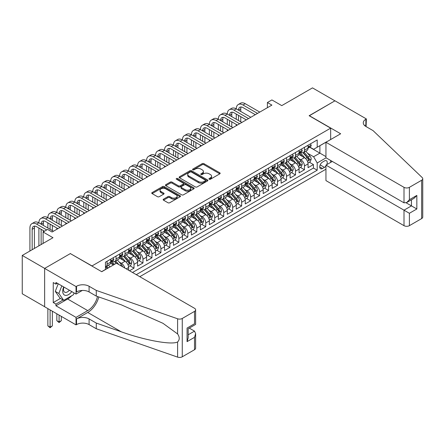 <?xml version="1.0" encoding="UTF-8"?>
<svg xmlns="http://www.w3.org/2000/svg" width="445" height="445" viewBox="0 0 445 445"><rect width="100%" height="100%" fill="white"/><g stroke="black" fill="none" stroke-linecap="round" stroke-linejoin="round"><path stroke-width="0.67" d="M209.206 179.24A0.873 0.501 0 0 0 210.441 179.24L219.797 173.839A1.246 0.718 0 0 0 220.158 173.333A1.246 0.718 0 0 0 219.797 172.821L203.944 163.671A1.246 0.718 0 0 0 202.18 163.671L192.824 169.072A0.873 0.501 0 0 0 192.568 169.428A0.873 0.501 0 0 0 192.824 169.784A0.873 0.501 0 0 0 194.059 169.784L195.272 169.083A3.983 2.303 0 0 1 200.906 169.083L202.225 169.851A3.983 2.303 0 0 1 203.393 171.475A3.983 2.303 0 0 1 202.225 173.099L201.018 173.8A0.873 0.501 0 0 0 200.762 174.156A0.873 0.501 0 0 0 201.018 174.512A0.873 0.501 0 0 0 202.247 174.512L203.46 173.811A3.983 2.303 0 0 1 209.094 173.811L210.418 174.579A3.983 2.303 0 0 1 211.581 176.203A3.983 2.303 0 0 1 210.418 177.833L209.206 178.528A0.873 0.501 0 0 0 208.95 178.884A0.873 0.501 0 0 0 209.206 179.24L209.206 178.528M163.521 199.16A1.246 0.718 0 0 0 163.159 199.666A1.246 0.718 0 0 0 163.521 200.178L167.971 202.742A1.246 0.718 0 0 0 169.729 202.742L180.119 196.746A1.246 0.718 0 0 0 180.486 196.234A1.246 0.718 0 0 0 180.119 195.728L164.272 186.577A1.246 0.718 0 0 0 162.508 186.577L152.118 192.574A1.246 0.718 0 0 0 151.751 193.085A1.246 0.718 0 0 0 152.118 193.592L157.491 196.696A1.246 0.718 0 0 0 159.249 196.696L163.699 194.126A1.246 0.718 0 0 0 164.06 193.619A1.246 0.718 0 0 0 163.699 193.108L161.034 191.572A3.332 1.925 0 0 1 160.055 190.21A3.332 1.925 0 0 1 162.114 188.435A3.332 1.925 0 0 1 165.746 188.852L176.181 194.877A3.332 1.925 0 0 1 177.155 196.234A3.332 1.925 0 0 1 175.102 198.014A3.332 1.925 0 0 1 171.47 197.597L169.729 196.59A1.246 0.718 0 0 0 167.971 196.59L163.521 199.16L163.521 200.178M70.471 253.661L92.009 265.938L330.657 128.154L309.125 115.722L334.924 100.831L312.49 87.882L281.763 105.621L271.895 99.925L267.406 102.511L271.895 105.103L52.082 232.012L47.598 229.42L43.109 232.012L43.109 243.404M70.471 253.505L44.678 268.396L22.25 255.447L52.977 237.708L43.109 232.012M195.355 186.933A1.246 0.718 0 0 0 197.118 186.933L207.509 180.931A1.246 0.718 0 0 0 207.876 180.425A1.246 0.718 0 0 0 207.509 179.913L191.656 170.763A1.246 0.718 0 0 0 189.898 170.763L179.507 176.765A1.246 0.718 0 0 0 179.14 177.271A1.246 0.718 0 0 0 179.507 177.778L195.355 186.933M176.815 179.43A0.873 0.501 0 0 1 177.7 179.552L177.7 178.517L193.814 187.823A1.246 0.718 0 0 1 194.181 188.33A1.246 0.718 0 0 1 193.814 188.836L183.423 194.838A1.246 0.718 0 0 1 181.66 194.838L165.813 185.687L165.813 184.669A1.246 0.718 0 0 0 165.445 185.176A1.246 0.718 0 0 0 165.813 185.687M165.813 184.669L170.257 182.1A1.246 0.718 0 0 1 172.02 182.1L178.451 185.815A1.246 0.718 0 0 0 180.208 185.815L183.162 184.108A1.246 0.718 0 0 0 183.524 183.601A1.246 0.718 0 0 0 183.162 183.095L176.465 179.229A0.873 0.501 0 0 1 176.209 178.873A0.873 0.501 0 0 1 176.748 178.406A0.873 0.501 0 0 1 177.7 178.517M44.633 306.705L22.25 293.778L22.25 255.447M129.512 270.755L133.995 268.168L129.912 265.81M128.154 256.871L130.407 258.167A5.073 2.931 60 0 1 133.995 264.386L137.583 262.311L137.583 266.093L142.967 262.984L138.885 260.631M137.127 251.686L139.38 252.988A5.073 2.931 60 0 1 142.967 259.207L146.555 257.132L146.555 260.915L151.94 257.805L147.857 255.447M146.099 246.508L148.352 247.809A5.073 2.931 60 0 1 151.94 254.023L155.528 251.953L155.528 255.736L160.912 252.627L156.829 250.268M155.071 241.329L157.324 242.631A5.073 2.931 60 0 1 160.912 248.844L164.5 246.775L164.5 250.552L169.884 247.448L165.801 245.089M164.044 236.15L166.297 237.446A5.073 2.931 60 0 1 169.884 243.665L173.472 241.591L173.472 245.373L178.857 242.264L174.774 239.911M173.016 230.966L175.269 232.268A5.073 2.931 60 0 1 178.857 238.487L182.444 236.412L182.444 240.194L187.829 237.085L183.746 234.732M181.983 225.787L184.236 227.089A5.073 2.931 60 0 1 187.829 233.302L191.417 231.233L191.417 235.016L196.801 231.906L192.718 229.548M190.955 220.609L193.208 221.91A5.073 2.931 60 0 1 196.801 228.124L200.389 226.054L200.389 229.837L205.768 226.728L201.691 224.369M199.927 215.43L202.18 216.732A5.073 2.931 60 0 1 205.768 222.945L209.361 220.876L209.361 224.653L214.74 221.549L210.663 219.19M208.9 210.251L211.153 211.547A5.073 2.931 60 0 1 214.74 217.766L218.334 215.691L218.334 219.474L223.713 216.365L219.63 214.012M217.872 205.067L220.125 206.369A5.073 2.931 60 0 1 223.713 212.588L227.306 210.513L227.306 214.295L232.685 211.186L228.602 208.827M226.844 199.888L229.097 201.19A5.073 2.931 60 0 1 232.685 207.403L236.273 205.334L236.273 209.117L241.657 206.007L237.574 203.649M235.817 194.71L238.069 196.011A5.073 2.931 60 0 1 241.657 202.225L245.245 200.155L245.245 203.932L250.63 200.829L246.547 198.47M244.789 189.531L247.042 190.827A5.073 2.931 60 0 1 250.63 197.046L254.217 194.971L254.217 198.754L259.602 195.65L255.519 193.291M253.761 184.347L256.014 185.648A5.073 2.931 60 0 1 259.602 191.867L263.19 189.792L263.19 193.575L268.574 190.466L264.491 188.113M262.734 179.168L264.986 180.47A5.073 2.931 60 0 1 268.574 186.689L272.162 184.614L272.162 188.396L277.546 185.287L273.464 182.928M271.706 173.989L273.959 175.291A5.073 2.931 60 0 1 277.546 181.504L281.134 179.435L281.134 183.218L286.519 180.108L282.436 177.75M280.678 168.811L282.931 170.112A5.073 2.931 60 0 1 286.519 176.326L290.107 174.256L290.107 178.033L295.491 174.93L291.408 172.571M289.651 163.632L291.903 164.928A5.073 2.931 60 0 1 295.491 171.147L299.079 169.072L299.079 172.855L304.463 169.745L304.463 165.968A5.073 2.931 -120 0 0 300.876 159.749L298.623 158.448M300.381 167.392L304.463 169.745M113.447 264.953L110.505 263.251M128.611 270.237L128.611 267.495A5.073 2.931 -120 0 0 125.023 261.276L119.477 258.072M124.811 268.046A5.073 2.931 60 0 0 121.435 263.351L119.182 262.049M137.583 262.311A5.073 2.931 -120 0 0 133.995 256.098L128.449 252.893M146.555 257.132A5.073 2.931 -120 0 0 142.967 250.919L137.416 247.715M155.528 251.953A5.073 2.931 -120 0 0 151.94 245.735L146.388 242.531M164.5 246.775A5.073 2.931 -120 0 0 160.912 240.556L155.361 237.352M173.472 241.591A5.073 2.931 -120 0 0 169.884 235.377L164.333 232.173M182.444 236.412A5.073 2.931 -120 0 0 178.857 230.198L173.305 226.994M191.417 231.233A5.073 2.931 -120 0 0 187.829 225.02L182.278 221.816M200.389 226.054A5.073 2.931 -120 0 0 196.801 219.836L191.25 216.632M209.361 220.876A5.073 2.931 -120 0 0 205.768 214.657L200.222 211.453M218.334 215.691A5.073 2.931 -120 0 0 214.74 209.478L209.195 206.274M227.306 210.513A5.073 2.931 -120 0 0 223.713 204.299L218.167 201.095M236.273 205.334A5.073 2.931 -120 0 0 232.685 199.115L227.139 195.917M245.245 200.155A5.073 2.931 -120 0 0 241.657 193.937L236.111 190.733M254.217 194.971A5.073 2.931 -120 0 0 250.63 188.758L245.084 185.554M263.19 189.792A5.073 2.931 -120 0 0 259.602 183.579L254.056 180.375M272.162 184.614A5.073 2.931 -120 0 0 268.574 178.401L263.023 175.196M281.134 179.435A5.073 2.931 -120 0 0 277.546 173.216L271.995 170.012M290.107 174.256A5.073 2.931 -120 0 0 286.519 168.038L280.967 164.834M299.079 169.072A5.073 2.931 -120 0 0 295.491 162.859L289.94 159.655M326.764 164.639A3.933 2.27 120 0 0 326.435 160.745A3.933 2.27 120 0 0 324.472 160.94L322.497 162.08A3.933 2.27 120 0 0 319.927 165.546A3.933 2.27 120 0 0 320.528 168.7A3.933 2.27 120 0 0 322.497 168.505L324.472 167.364A3.933 2.27 120 0 0 325.951 166.018M139.78 276.684L325.951 169.206M330.657 128.154L330.657 139.546M330.657 160.478L330.657 162.392M136.281 274.665L317.202 170.213L317.202 162.965L313.614 156.746L307.59 153.269M101.649 271.661L105.465 269.459L105.465 262.211L317.202 139.964L317.202 147.217L327.069 141.621M326.085 157.836L317.202 162.965M112.418 261.043L112.463 261.07A5.073 2.931 60 0 0 114.999 261.321L118.587 259.246A5.073 2.931 -120 0 0 119.638 256.926L119.638 254.023M121.385 255.864L121.435 255.892A5.073 2.931 60 0 0 123.971 256.142L127.559 254.067A5.073 2.931 -120 0 0 128.611 251.748L128.611 248.844M130.357 250.68L130.407 250.707A5.073 2.931 60 0 0 132.944 250.963L136.532 248.889A5.073 2.931 -120 0 0 137.583 246.563L137.583 243.665M139.329 245.501L139.38 245.529A5.073 2.931 60 0 0 141.916 245.779L145.504 243.71A5.073 2.931 -120 0 0 146.555 241.385L146.555 238.487M148.302 240.322L148.352 240.35A5.073 2.931 60 0 0 150.888 240.6L154.476 238.531A5.073 2.931 -120 0 0 155.528 236.206L155.528 233.302M157.274 235.144L157.324 235.171A5.073 2.931 60 0 0 159.861 235.422L163.448 233.347A5.073 2.931 -120 0 0 164.5 231.027L164.5 228.124M166.246 229.965L166.297 229.987A5.073 2.931 60 0 0 168.833 230.243L172.421 228.168A5.073 2.931 -120 0 0 173.472 225.843L173.472 222.945M175.219 224.781L175.269 224.808A5.073 2.931 60 0 0 177.805 225.059L181.393 222.989A5.073 2.931 -120 0 0 182.444 220.664L182.444 217.766M184.191 219.602L184.236 219.63A5.073 2.931 60 0 0 186.778 219.88L190.365 217.811A5.073 2.931 -120 0 0 191.417 215.486L191.417 212.588M193.163 214.423L193.208 214.451A5.073 2.931 60 0 0 195.75 214.701L199.338 212.632A5.073 2.931 -120 0 0 200.389 210.307L200.389 207.403M202.136 209.245L202.18 209.272A5.073 2.931 60 0 0 204.722 209.523L208.31 207.448A5.073 2.931 -120 0 0 209.361 205.128L209.361 202.225M211.108 204.066L211.153 204.088A5.073 2.931 60 0 0 213.689 204.344L217.282 202.269A5.073 2.931 -120 0 0 218.334 199.944L218.334 197.046M220.08 198.882L220.125 198.909A5.073 2.931 60 0 0 222.661 199.16L226.255 197.09A5.073 2.931 -120 0 0 227.306 194.765L227.306 191.867M229.053 193.703L229.097 193.731A5.073 2.931 60 0 0 231.634 193.981L235.221 191.912A5.073 2.931 -120 0 0 236.273 189.587L236.273 186.683M238.025 188.524L238.069 188.552A5.073 2.931 60 0 0 240.606 188.802L244.194 186.728A5.073 2.931 -120 0 0 245.245 184.408L245.245 181.504M246.997 183.346L247.042 183.373A5.073 2.931 60 0 0 249.578 183.624L253.166 181.549A5.073 2.931 -120 0 0 254.217 179.229L254.217 176.326M255.964 178.161L256.014 178.189A5.073 2.931 60 0 0 258.551 178.439L262.138 176.37A5.073 2.931 -120 0 0 263.19 174.045L263.19 171.147M264.936 172.983L264.986 173.01A5.073 2.931 60 0 0 267.523 173.261L271.111 171.191A5.073 2.931 -120 0 0 272.162 168.866L272.162 165.968M273.909 167.804L273.959 167.832A5.073 2.931 60 0 0 276.495 168.082L280.083 166.013A5.073 2.931 -120 0 0 281.134 163.688L281.134 160.784M282.881 162.625L282.931 162.653A5.073 2.931 60 0 0 285.468 162.903L289.055 160.829A5.073 2.931 -120 0 0 290.107 158.509L290.107 155.605M291.853 157.447L291.903 157.469A5.073 2.931 60 0 0 294.44 157.725L298.028 155.65A5.073 2.931 -120 0 0 299.079 153.325L299.079 150.427M132.515 272.49L313.436 168.038L313.436 164.567L308.051 167.676L308.051 163.893A5.073 2.931 -120 0 0 304.463 157.68L298.912 154.476M300.826 152.262L300.876 152.29A5.073 2.931 -120 0 0 303.412 152.54A5.073 2.931 -120 0 0 304.463 150.221L304.463 147.317M303.412 152.54L307 150.471A5.073 2.931 -120 0 0 308.051 148.146L308.051 145.248M107.078 261.276L107.078 264.174A5.073 2.931 60 0 1 106.027 266.499A5.073 2.931 60 0 1 105.465 266.705M106.027 266.499L109.615 264.43A5.073 2.931 -120 0 0 110.666 262.105L110.666 259.207M116.05 256.098L116.05 258.996A5.073 2.931 60 0 1 114.999 261.321M125.023 250.919L125.023 253.817A5.073 2.931 60 0 1 123.971 256.142M133.995 245.735L133.995 248.638A5.073 2.931 60 0 1 132.944 250.963M142.967 240.556L142.967 243.46A5.073 2.931 60 0 1 141.916 245.779M151.94 235.377L151.94 238.275A5.073 2.931 60 0 1 150.888 240.6M160.912 230.198L160.912 233.097A5.073 2.931 60 0 1 159.861 235.422M169.884 225.014L169.884 227.918A5.073 2.931 60 0 1 168.833 230.243M178.857 219.836L178.857 222.739A5.073 2.931 60 0 1 177.805 225.059M187.829 214.657L187.829 217.561A5.073 2.931 60 0 1 186.778 219.88M196.801 209.478L196.801 212.376A5.073 2.931 60 0 1 195.75 214.701M205.768 204.299L205.768 207.198A5.073 2.931 60 0 1 204.722 209.523M214.74 199.115L214.74 202.019A5.073 2.931 60 0 1 213.689 204.344M223.713 193.937L223.713 196.84A5.073 2.931 60 0 1 222.661 199.16M232.685 188.758L232.685 191.656A5.073 2.931 60 0 1 231.634 193.981M241.657 183.579L241.657 186.477A5.073 2.931 60 0 1 240.606 188.802M250.63 178.401L250.63 181.299A5.073 2.931 60 0 1 249.578 183.624M259.602 173.216L259.602 176.12A5.073 2.931 60 0 1 258.551 178.439M268.574 168.038L268.574 170.941A5.073 2.931 60 0 1 267.523 173.261M277.546 162.859L277.546 165.757A5.073 2.931 60 0 1 276.495 168.082M286.519 157.68L286.519 160.578A5.073 2.931 60 0 1 285.468 162.903M295.491 152.496L295.491 155.4A5.073 2.931 60 0 1 294.44 157.725M295.491 171.147L295.491 174.93M286.519 176.326L286.519 180.108M277.546 181.504L277.546 185.287M268.574 186.689L268.574 190.466M259.602 191.867L259.602 195.65M250.63 197.046L250.63 200.829M241.657 202.225L241.657 206.007M232.685 207.403L232.685 211.186M223.713 212.588L223.713 216.365M214.74 217.766L214.74 221.549M205.768 222.945L205.768 226.728M196.801 228.124L196.801 231.906M187.829 233.302L187.829 237.085M178.857 238.487L178.857 242.264M169.884 243.665L169.884 247.448M160.912 248.844L160.912 252.627M151.94 254.023L151.94 257.805M142.967 259.207L142.967 262.984M133.995 264.386L133.995 268.168M313.614 156.746L319.894 153.119L319.894 145.66L327.069 141.516M309.62 147.189L325.951 156.618M309.798 147.084L313.614 149.286L317.202 147.217M267.406 102.511L267.406 107.69M309.353 162.214L313.436 164.567M313.436 168.038L317.202 170.213M209.556 179.363L210.418 178.868A3.983 2.303 0 0 0 211.581 177.238L211.581 176.203M203.393 171.475L203.393 172.51A3.983 2.303 0 0 1 202.225 174.14L201.363 174.635M219.78 173.85L203.944 164.706A1.246 0.718 0 0 0 202.18 164.706L193.174 169.907M207.492 180.943L191.656 171.798A1.246 0.718 0 0 0 189.898 171.798L179.524 177.789M205.306 180.781A0.873 0.501 0 0 0 205.562 180.425A0.873 0.501 0 0 0 205.306 180.069L191.394 172.037A0.873 0.501 0 0 0 190.16 172.037L188.886 172.771A3.983 2.303 0 0 0 187.718 174.401A3.983 2.303 0 0 0 188.886 176.025L198.398 181.516A3.983 2.303 0 0 0 204.033 181.516L205.306 180.781L205.306 181.816A0.873 0.501 0 0 0 205.562 181.46L205.562 180.425M187.718 174.401L187.718 175.436A3.983 2.303 0 0 0 188.886 177.06L188.886 176.025M205.306 181.816L204.033 182.55A3.983 2.303 0 0 1 198.398 182.55L188.886 177.06M165.829 185.693L170.257 183.14L170.257 182.1M183.524 183.601L183.524 184.636A1.246 0.718 0 0 1 183.162 185.148L180.208 186.85A1.246 0.718 0 0 1 178.451 186.85L172.02 183.14A1.246 0.718 0 0 0 170.257 183.14M177.7 179.552L193.797 188.847M185.12 189.665A3.332 1.925 0 0 0 188.752 190.082A3.332 1.925 0 0 0 190.805 188.307A3.332 1.925 0 0 0 189.831 186.945L186.155 184.82A1.246 0.718 0 0 0 184.391 184.82L181.443 186.527A1.246 0.718 0 0 0 181.076 187.034A1.246 0.718 0 0 0 181.443 187.54L185.12 189.665L185.12 190.699A3.332 1.925 0 0 0 188.752 191.116A3.332 1.925 0 0 0 190.805 189.342L190.805 188.307M181.076 187.034L181.076 188.068A1.246 0.718 0 0 0 181.443 188.58L181.443 187.54M185.12 190.699L181.443 188.58M177.155 196.234L177.155 197.274A3.332 1.925 0 0 1 175.102 199.048A3.332 1.925 0 0 1 171.47 198.631L169.729 197.63A1.246 0.718 0 0 0 167.971 197.63L163.537 200.189M160.055 190.21L160.055 191.25A3.332 1.925 0 0 0 161.034 192.607L161.034 191.572M163.682 194.137L161.034 192.607M180.119 195.728L180.119 196.746L164.272 187.612A1.246 0.718 0 0 0 162.508 187.612L152.134 193.603M307.973 163.004L310.293 161.668L311.189 159.076A3.36 1.941 -120 0 0 309.881 155.922L305.782 151.172M304.959 158.008L300.275 152.585M302.294 156.429L299.574 153.28A8.055 4.65 -120 0 0 299.324 152.997M302.956 152.724L307.1 157.524A3.36 1.941 60 0 1 308.296 159.844C308.802 160.517 309.164 160.311 309.375 159.221A3.36 1.941 -120 0 0 308.174 156.901L304.08 152.157M303.195 152.646L307.651 157.803A1.713 0.99 60 0 1 308.085 158.476L309.375 159.221M308.296 159.844L308.541 160.239M310.426 143.874L311.189 145.192A3.36 1.941 60 0 1 310.493 146.683L308.791 147.668A3.36 1.941 -120 0 0 309.375 146.894L309.303 146.594M29.921 251.019L29.921 228.024A9.517 5.496 60 0 1 31.89 223.663L34.137 222.372A9.517 5.496 60 0 1 38.893 222.839A9.517 5.496 60 0 1 40.862 218.484L43.109 217.188A9.517 5.496 60 0 1 47.865 217.661A9.517 5.496 60 0 1 49.834 213.305L52.076 212.009A9.517 5.496 60 0 1 56.838 212.482A9.517 5.496 60 0 1 58.807 208.127L61.048 206.83A9.517 5.496 60 0 1 65.81 207.303A9.517 5.496 60 0 1 67.779 202.948L70.021 201.652A9.517 5.496 60 0 1 74.782 202.125A9.517 5.496 60 0 1 76.751 197.764L78.993 196.473A9.517 5.496 60 0 1 83.755 196.94A9.517 5.496 60 0 1 85.724 192.585L87.965 191.289A9.517 5.496 60 0 1 92.727 191.762A9.517 5.496 60 0 1 94.696 187.406L96.938 186.11A9.517 5.496 60 0 1 101.694 186.583A9.517 5.496 60 0 1 103.668 182.228L105.91 180.931A9.517 5.496 60 0 1 110.666 181.404A9.517 5.496 60 0 1 112.641 177.043L114.882 175.753A9.517 5.496 60 0 1 119.638 176.22A9.517 5.496 60 0 1 121.613 171.865L123.855 170.569A9.517 5.496 60 0 1 128.611 171.041A9.517 5.496 60 0 1 130.585 166.686L132.827 165.39A9.517 5.496 60 0 1 137.583 165.863A9.517 5.496 60 0 1 139.558 161.507L141.799 160.211A9.517 5.496 60 0 1 146.555 160.684A9.517 5.496 60 0 1 148.524 156.329L150.772 155.032A9.517 5.496 60 0 1 155.528 155.505A9.517 5.496 60 0 1 157.497 151.144L159.744 149.854A9.517 5.496 60 0 1 164.5 150.321A9.517 5.496 60 0 1 166.469 145.966L168.716 144.669A9.517 5.496 60 0 1 173.472 145.142A9.517 5.496 60 0 1 175.441 140.787L177.683 139.491A9.517 5.496 60 0 1 182.444 139.964A9.517 5.496 60 0 1 184.414 135.608L186.655 134.312A9.517 5.496 60 0 1 191.417 134.785A9.517 5.496 60 0 1 193.386 130.429L195.628 129.133A9.517 5.496 60 0 1 200.389 129.601A9.517 5.496 60 0 1 202.358 125.245L204.6 123.955A9.517 5.496 60 0 1 209.361 124.422A9.517 5.496 60 0 1 211.331 120.067L213.572 118.771A9.517 5.496 60 0 1 218.334 119.243A9.517 5.496 60 0 1 220.303 114.888L222.544 113.592A9.517 5.496 60 0 1 227.306 114.065A9.517 5.496 60 0 1 229.275 109.709L231.517 108.413A9.517 5.496 60 0 1 236.273 108.886A9.517 5.496 60 0 1 238.247 104.525L240.489 103.234A9.517 5.496 60 0 1 245.245 103.702L259.78 112.096M238.247 104.525A9.517 5.496 60 0 1 243.003 104.998L257.538 113.392M308.163 147.823L308.174 147.823A3.36 1.941 -120 0 0 308.791 147.668M308.941 146.639L309.375 146.894C309.164 146.383 308.802 146.594 308.296 147.512A3.36 1.941 60 0 1 308.051 147.99M255.297 114.688L243.003 107.59A6.347 3.66 -120 0 0 239.833 107.273A6.347 3.66 -120 0 0 238.52 110.176L240.762 108.886L240.762 111.473M241.157 106.984A6.347 3.66 -120 0 0 240.762 108.886M238.52 115.361L238.52 120.539M240.762 116.651L240.762 121.835M236.273 125.668L236.273 124.422M236.273 119.243L236.273 114.065M63.696 286.942A8.249 4.762 120 0 0 65.632 295.391A8.249 4.762 120 0 0 71.784 291.608M63.969 287.097A5.646 3.26 120 0 0 64.659 292.154A5.646 3.26 120 0 0 65.487 292.409A5.646 3.26 120 0 0 69.381 290.223M74.093 292.944L73.386 294.768L63.702 300.358L60.114 298.284L55.269 291.397L58.223 283.782M63.702 300.358L58.857 293.466L61.811 285.851M55.269 291.397L58.857 293.466M332.32 161.435L325.951 165.112L325.951 180.598L404.004 225.665L404.004 210.179L411.453 205.879L411.453 199.811M325.951 165.112L409.389 213.283L409.389 225.665L421.637 218.595L421.637 180.264A3.805 2.197 0 0 0 422.75 178.706A3.805 2.197 0 0 0 422.199 177.572L373.055 130.613L365.873 126.469A8.883 5.129 180 0 1 363.276 122.842A8.883 5.129 180 0 1 365.873 119.216L366.368 118.932L334.968 100.804L309.264 115.8M309.264 115.644L340.664 133.773L325.951 142.267L404.004 187.334A3.805 2.197 0 0 0 409.389 187.334L421.637 180.264M366.368 118.932L366.101 126.597M325.951 142.267L325.951 157.758L404.004 202.82L404.004 187.334M422.75 178.706L422.75 217.038A3.805 2.197 180 0 1 421.637 218.595M409.389 225.665A3.805 2.197 180 0 1 404.004 225.665M364.755 125.679A8.883 5.129 180 0 1 365.873 124.889L365.873 119.216M406.157 202.82L416.837 208.983L409.389 213.283M409.389 187.334L409.389 199.716L406.697 202.553L404.004 202.82M409.389 199.716L416.837 195.416L414.145 198.253L406.697 202.553M116.457 263.218L194.51 308.285A3.805 2.197 -0 0 1 195.628 309.837A3.805 2.197 -0 0 1 194.51 311.389L182.266 318.464L182.266 356.795A3.805 2.197 180 0 1 177.605 357.118L96.27 328.744L89.089 324.6A8.883 5.129 -0 0 0 76.529 324.6L76.039 324.883L44.633 306.755L44.633 268.424L70.338 253.583L101.744 271.711L116.457 263.218M96.27 328.744L96.27 323.07L121.207 331.775C145.048 340.364 171.675 345.175 177.605 341.96C179.763 339.752 179.763 337.076 177.605 333.945L162.97 323.309L121.207 304.786L96.27 296.086L89.089 291.942A8.883 5.129 -0 0 0 76.529 291.942L76.529 286.269L76.039 286.552L44.633 268.424M96.27 296.086L96.27 290.413L89.089 286.269A8.883 5.129 -0 0 0 76.529 286.269M121.207 331.775L87.743 312.451L76.529 318.932A8.883 5.129 -0 0 1 89.089 318.932L96.27 323.07M194.51 349.726L194.51 337.343L195.628 333.594L195.628 348.168A3.805 2.197 180 0 1 194.51 349.726L182.266 356.795M177.605 333.945L177.605 318.787L96.27 290.413M71.606 295.797A14.273 8.244 -60 0 1 67.646 299.012L55.942 305.771L55.942 304.113L63.073 299.997M57.377 283.293L55.942 284.121L53.25 282.564L53.25 302.561L55.942 304.113M55.942 284.121L55.942 282.464L76.039 294.067L76.039 286.552M76.039 324.883L76.039 317.374L87.743 310.616A14.273 8.244 120 0 0 97.461 296.503M55.942 305.771L76.039 317.374M189.253 328.093L194.51 331.125L195.628 333.594M87.743 312.451A16.526 9.54 120 0 0 98.796 296.965M82.303 290.446L76.039 294.067M177.605 318.787A3.805 2.197 -0 0 0 182.266 318.464M53.25 302.561L60.381 298.439M194.51 337.343L187.067 341.643L188.179 337.889L188.179 328.716L195.628 324.416L195.628 309.837M187.067 341.643L187.067 328.071C188.519 328.911 188.519 328.911 187.067 328.071L194.51 323.771C195.961 324.611 195.961 324.611 194.51 323.771L194.51 311.389M299.001 168.188L301.321 166.847L302.216 164.255A3.36 1.941 -120 0 0 300.909 161.101L296.809 156.356M295.986 163.187L291.303 157.764M293.322 161.607L290.602 158.459A8.055 4.65 -120 0 0 290.351 158.181M293.984 157.903L298.128 162.703A3.36 1.941 60 0 1 299.329 165.023C299.83 165.696 300.191 165.49 300.403 164.4A3.36 1.941 -120 0 0 299.207 162.086L295.107 157.335M294.223 157.825L298.678 162.987A1.713 0.99 60 0 1 299.112 163.654L300.403 164.4M299.329 165.023L299.568 165.423M290.029 173.366L292.348 172.026L293.244 169.439A3.36 1.941 -120 0 0 291.937 166.28L287.837 161.535M287.014 168.366L282.33 162.942M284.349 166.786L281.629 163.638A8.055 4.65 -120 0 0 281.379 163.359M285.011 163.087L289.155 167.887A3.36 1.941 60 0 1 290.357 170.201C290.858 170.88 291.219 170.669 291.43 169.578A3.36 1.941 -120 0 0 290.235 167.264L286.135 162.52M285.256 163.009L289.706 168.166A1.713 0.99 60 0 1 290.14 168.833L291.43 169.578M290.357 170.201L290.602 170.602M281.062 178.545L283.376 177.205L284.277 174.618A3.36 1.941 -120 0 0 282.964 171.459L278.865 166.714M278.047 173.544L273.358 168.121M275.377 171.965L272.657 168.816A8.055 4.65 -120 0 0 272.407 168.538M276.039 168.266L280.183 173.066A3.36 1.941 60 0 1 281.385 175.38C281.885 176.059 282.247 175.853 282.458 174.763A3.36 1.941 -120 0 0 281.262 172.443L277.163 167.698M276.284 168.188L280.739 173.344A1.713 0.99 60 0 1 281.168 174.017L282.458 174.763M281.385 175.38L281.629 175.781M272.09 183.724L274.404 182.389L275.305 179.797A3.36 1.941 -120 0 0 273.992 176.637L269.892 171.892M269.075 178.729L264.386 173.3M266.405 177.149L263.685 174.001A8.055 4.65 -120 0 0 263.44 173.717M267.067 173.444L271.211 178.245A3.36 1.941 60 0 1 272.412 180.559C272.918 181.237 273.274 181.032 273.486 179.941A3.36 1.941 -120 0 0 272.29 177.622L268.19 172.877M267.312 173.366L271.767 178.523A1.713 0.99 60 0 1 272.195 179.196L273.486 179.941M272.412 180.559L272.657 180.959M301.454 149.053L302.216 150.377A3.36 1.941 60 0 1 301.521 151.862L299.819 152.846A3.36 1.941 -120 0 0 300.403 152.073L300.33 151.773M229.275 109.709A9.517 5.496 60 0 1 234.031 110.176L236.273 108.886L250.808 117.274M234.031 110.176L248.566 118.57M299.19 153.002L299.207 153.002A3.36 1.941 -120 0 0 299.819 152.846M299.969 151.823L300.403 152.073C300.191 151.567 299.835 151.773 299.329 152.696A3.36 1.941 60 0 1 299.079 153.175M246.324 119.866L234.031 112.769A6.347 3.66 -120 0 0 230.86 112.457A6.347 3.66 -120 0 0 229.548 115.361L231.789 114.065L231.789 116.651M232.184 112.162A6.347 3.66 -120 0 0 231.789 114.065M229.548 120.539L229.548 125.718M231.789 121.835L231.789 127.014M227.306 130.847L227.306 129.601M227.306 124.422L227.306 119.243M292.482 154.231L293.244 155.555A3.36 1.941 60 0 1 292.549 157.041L290.846 158.025A3.36 1.941 -120 0 0 291.43 157.252L291.358 156.952M220.303 114.888A9.517 5.496 60 0 1 225.059 115.361L227.306 114.065L241.835 122.453M225.059 115.361L239.594 123.749M290.218 158.186L290.235 158.186A3.36 1.941 -120 0 0 290.846 158.025M290.997 157.002L291.43 157.252C291.219 156.746 290.863 156.952 290.357 157.875A3.36 1.941 60 0 1 290.107 158.353M237.352 125.045L225.059 117.947A6.347 3.66 -120 0 0 221.888 117.636A6.347 3.66 -120 0 0 220.575 120.539L222.817 119.243L222.817 121.835M223.212 117.341A6.347 3.66 -120 0 0 222.817 119.243M220.575 125.718L220.575 130.897M222.817 127.014L222.817 132.193M218.334 136.025L218.334 134.785M218.334 129.601L218.334 124.422M283.515 159.416L284.277 160.734A3.36 1.941 60 0 1 283.576 162.225L281.874 163.204A3.36 1.941 -120 0 0 282.458 162.431L282.386 162.136M211.331 120.067A9.517 5.496 60 0 1 216.086 120.539L218.334 119.243L232.869 127.637M216.086 120.539L230.621 128.928M281.246 163.365L281.262 163.365A3.36 1.941 -120 0 0 281.874 163.204M282.024 162.18L282.458 162.431C282.247 161.924 281.891 162.13 281.385 163.054A3.36 1.941 60 0 1 281.134 163.532M228.38 130.224L216.086 123.126A6.347 3.66 -120 0 0 212.916 122.814A6.347 3.66 -120 0 0 211.603 125.718L213.845 124.422L213.845 127.014M214.245 122.52A6.347 3.66 -120 0 0 213.845 124.422M211.603 130.897L211.603 136.075M213.845 132.193L213.845 137.371M209.361 141.204L209.361 139.964M209.361 134.785L209.361 129.601M274.543 164.594L275.305 165.913A3.36 1.941 60 0 1 274.604 167.403L272.902 168.388A3.36 1.941 -120 0 0 273.486 167.609L273.419 167.314M202.358 125.245A9.517 5.496 60 0 1 207.114 125.718L209.361 124.422L223.896 132.816M207.114 125.718L221.649 134.112M272.273 168.544L272.29 168.544A3.36 1.941 -120 0 0 272.902 168.388M273.052 167.359L273.486 167.609C273.274 167.103 272.918 167.314 272.412 168.232A3.36 1.941 60 0 1 272.162 168.711M219.407 135.402L207.114 128.31A6.347 3.66 -120 0 0 203.944 127.993A6.347 3.66 -120 0 0 202.631 130.897L204.872 129.601L204.872 132.193M205.273 127.704A6.347 3.66 -120 0 0 204.872 129.601M202.631 136.081L202.631 141.26M204.872 137.371L204.872 142.556M200.389 146.388L200.389 145.142M200.389 139.964L200.389 134.785M263.117 188.903L265.431 187.567L266.333 184.975A3.36 1.941 -120 0 0 265.02 181.821L260.92 177.071M260.103 183.907L255.413 178.484M257.433 182.328L254.718 179.179A8.055 4.65 -120 0 0 254.468 178.896M258.094 178.623L262.238 183.423A3.36 1.941 60 0 1 263.44 185.743C263.946 186.416 264.302 186.21 264.514 185.12A3.36 1.941 -120 0 0 263.318 182.806L259.218 178.056M258.339 178.545L262.795 183.707A1.713 0.99 60 0 1 263.223 184.375L264.514 185.12M263.44 185.743L263.685 186.138M265.57 169.773L266.333 171.091A3.36 1.941 60 0 1 265.637 172.582L263.93 173.567A3.36 1.941 -120 0 0 264.514 172.793L264.447 172.493M193.386 130.429A9.517 5.496 60 0 1 198.142 130.897L200.389 129.601L214.924 137.995M198.142 130.897L212.677 139.291M263.301 173.722L263.318 173.722A3.36 1.941 -120 0 0 263.93 173.567M264.08 172.543L264.514 172.793C264.302 172.287 263.946 172.493 263.44 173.411A3.36 1.941 60 0 1 263.19 173.889M210.435 140.587L198.142 133.489A6.347 3.66 -120 0 0 194.971 133.172A6.347 3.66 -120 0 0 193.658 136.075L195.9 134.785L195.9 137.371M196.301 132.883A6.347 3.66 -120 0 0 195.9 134.785M193.658 141.26L193.658 146.438M195.9 142.556L195.9 147.734M191.417 151.567L191.417 150.321M191.417 145.142L191.417 139.964M254.145 194.087L256.465 192.746L257.36 190.154A3.36 1.941 -120 0 0 256.047 187L251.948 182.255M251.13 189.086L246.441 183.663M248.46 187.506L245.746 184.358A8.055 4.65 -120 0 0 245.495 184.08M249.122 183.807L253.266 188.608A3.36 1.941 60 0 1 254.468 190.922C254.974 191.595 255.33 191.389 255.541 190.299A3.36 1.941 -120 0 0 254.345 187.985L250.246 183.24M249.367 183.724L253.822 188.886A1.713 0.99 60 0 1 254.251 189.553L255.541 190.299M254.468 190.922L254.712 191.322M256.598 174.952L257.36 176.276A3.36 1.941 60 0 1 256.665 177.761L254.957 178.745A3.36 1.941 -120 0 0 255.541 177.972L255.475 177.672M184.414 135.608A9.517 5.496 60 0 1 189.175 136.075L191.417 134.785L205.952 143.173M189.175 136.075L203.704 144.469M254.329 178.901L254.345 178.901A3.36 1.941 -120 0 0 254.957 178.745M255.107 177.722L255.541 177.972C255.33 177.466 254.974 177.672 254.468 178.595A3.36 1.941 60 0 1 254.217 179.074M201.463 145.765L189.175 138.668A6.347 3.66 -120 0 0 185.999 138.356A6.347 3.66 -120 0 0 184.686 141.26L186.928 139.964L186.928 142.556M187.328 138.061A6.347 3.66 -120 0 0 186.928 139.964M184.686 146.438L184.686 151.617M186.928 147.734L186.928 152.913M182.444 156.746L182.444 155.505M182.444 150.321L182.444 145.142M245.173 199.265L247.492 197.925L248.388 195.338A3.36 1.941 -120 0 0 247.075 192.179L242.976 187.434M242.158 194.265L237.474 188.841M239.493 192.685L236.773 189.537A8.055 4.65 -120 0 0 236.523 189.259M240.15 188.986L244.294 193.786A3.36 1.941 60 0 1 245.495 196.1C246.002 196.779 246.358 196.568 246.569 195.477A3.36 1.941 -120 0 0 245.373 193.163L241.273 188.419M240.395 188.908L244.85 194.065A1.713 0.99 60 0 1 245.278 194.732L246.569 195.477M245.495 196.1L245.74 196.501M247.626 180.13L248.388 181.454A3.36 1.941 60 0 1 247.693 182.94L245.985 183.924A3.36 1.941 -120 0 0 246.569 183.151L246.502 182.851M175.441 140.787A9.517 5.496 60 0 1 180.203 141.26L182.444 139.964L196.979 148.352M180.203 141.26L194.738 149.648M245.362 184.085L245.373 184.085A3.36 1.941 -120 0 0 245.985 183.924M246.135 182.901L246.569 183.151C246.358 182.645 246.002 182.851 245.495 183.774A3.36 1.941 60 0 1 245.245 184.252M192.49 150.944L180.203 143.846A6.347 3.66 -120 0 0 177.027 143.535A6.347 3.66 -120 0 0 175.714 146.438L177.956 145.142L177.956 147.734M178.356 143.24A6.347 3.66 -120 0 0 177.956 145.142M175.714 151.617L175.714 156.796M177.956 152.913L177.956 158.092M173.472 161.924L173.472 160.684M173.472 155.505L173.472 150.321M236.2 204.444L238.52 203.104L239.416 200.517A3.36 1.941 -120 0 0 238.108 197.358L234.009 192.613M233.186 199.443L228.502 194.02M230.521 197.864L227.801 194.715A8.055 4.65 -120 0 0 227.551 194.437M231.178 194.165L235.322 198.965A3.36 1.941 60 0 1 236.523 201.279C237.029 201.958 237.385 201.752 237.602 200.662A3.36 1.941 -120 0 0 236.401 198.342L232.301 193.597M231.422 194.087L235.878 199.243A1.713 0.99 60 0 1 236.306 199.916L237.602 200.662M236.523 201.279L236.768 201.68M238.654 185.315L239.416 186.633A3.36 1.941 60 0 1 238.72 188.124L237.013 189.108A3.36 1.941 -120 0 0 237.602 188.33L237.53 188.035M166.469 145.966A9.517 5.496 60 0 1 171.23 146.438L173.472 145.142L188.007 153.536M171.23 146.438L185.765 154.827M236.39 189.264L236.401 189.264A3.36 1.941 -120 0 0 237.013 189.108M237.168 188.079L237.602 188.33C237.391 187.823 237.029 188.029 236.523 188.953A3.36 1.941 60 0 1 236.273 189.431M183.518 156.123L171.23 149.031A6.347 3.66 -120 0 0 168.054 148.713A6.347 3.66 -120 0 0 166.742 151.617L168.983 150.321L168.983 152.913M169.384 148.419A6.347 3.66 -120 0 0 168.983 150.321M166.742 156.796L166.742 161.98M168.983 158.092L168.983 163.27M164.5 167.103L164.5 165.863M164.5 160.684L164.5 155.505M227.228 209.623L229.548 208.288L230.443 205.696A3.36 1.941 -120 0 0 229.136 202.536L225.037 197.791M224.213 204.628L219.53 199.199M221.549 203.048L218.829 199.9A8.055 4.65 -120 0 0 218.578 199.616M222.205 199.343L226.355 204.144A3.36 1.941 60 0 1 227.551 206.463C228.057 207.136 228.413 206.931 228.63 205.84A3.36 1.941 -120 0 0 227.428 203.521L223.329 198.776M222.45 199.265L226.906 204.422A1.713 0.99 60 0 1 227.339 205.095L228.63 205.84M227.551 206.463L227.796 206.858M229.681 190.493L230.443 191.812A3.36 1.941 60 0 1 229.748 193.302L228.04 194.287A3.36 1.941 -120 0 0 228.63 193.514L228.558 193.213M157.497 151.144A9.517 5.496 60 0 1 162.258 151.617L164.5 150.321L179.035 158.715M162.258 151.617L176.793 160.011M227.417 194.443L227.428 194.443A3.36 1.941 -120 0 0 228.04 194.287M228.196 193.258L228.63 193.514C228.418 193.002 228.057 193.213 227.551 194.131A3.36 1.941 60 0 1 227.306 194.61M174.546 161.307L162.258 154.209A6.347 3.66 -120 0 0 159.088 153.892A6.347 3.66 -120 0 0 157.769 156.796L160.016 155.505L160.016 158.092M160.411 153.603A6.347 3.66 -120 0 0 160.016 155.505M157.769 161.98L157.769 167.159M160.016 163.27L160.016 168.455M155.528 172.287L155.528 171.041M155.528 165.863L155.528 160.684M218.256 214.807L220.575 213.466L221.471 210.874A3.36 1.941 -120 0 0 220.164 207.72L216.064 202.97M215.241 209.806L210.557 204.383M212.577 208.227L209.856 205.078A8.055 4.65 -120 0 0 209.606 204.795M213.233 204.522L217.383 209.322A3.36 1.941 60 0 1 218.578 211.642C219.085 212.315 219.446 212.109 219.658 211.019A3.36 1.941 -120 0 0 218.456 208.705L214.357 203.955M213.478 204.444L217.933 209.606A1.713 0.99 60 0 1 218.367 210.274L219.658 211.019M218.578 211.642L218.823 212.037M220.709 195.672L221.471 196.996A3.36 1.941 60 0 1 220.776 198.481L219.068 199.466A3.36 1.941 -120 0 0 219.658 198.692L219.585 198.392M148.524 156.329A9.517 5.496 60 0 1 153.286 156.796L155.528 155.505L170.062 163.893M153.286 156.796L167.821 165.19M218.445 199.621L218.456 199.621A3.36 1.941 -120 0 0 219.068 199.466M219.224 198.442L219.658 198.692C219.446 198.186 219.085 198.392 218.578 199.31A3.36 1.941 60 0 1 218.334 199.788M165.579 166.486L153.286 159.388A6.347 3.66 -120 0 0 150.115 159.071A6.347 3.66 -120 0 0 148.797 161.98L151.044 160.684L151.044 163.27M151.439 158.782A6.347 3.66 -120 0 0 151.044 160.684M148.797 167.159L148.797 172.337M151.044 168.455L151.044 173.633M146.555 177.466L146.555 176.22M146.555 171.041L146.555 165.863M209.284 219.986L211.603 218.645L212.499 216.053A3.36 1.941 -120 0 0 211.191 212.899L207.092 208.154M206.269 214.985L201.585 209.562M203.604 213.405L200.884 210.257A8.055 4.65 -120 0 0 200.634 209.979M204.261 209.706L208.41 214.507A3.36 1.941 60 0 1 209.606 216.821C210.112 217.499 210.474 217.288 210.685 216.198A3.36 1.941 -120 0 0 209.484 213.884L205.384 209.139M204.505 209.623L208.961 214.785A1.713 0.99 60 0 1 209.395 215.452L210.685 216.198M209.606 216.821L209.851 217.221M211.737 200.851L212.499 202.175A3.36 1.941 60 0 1 211.803 203.66L210.101 204.644A3.36 1.941 -120 0 0 210.685 203.871L210.613 203.571M139.558 161.507A9.517 5.496 60 0 1 144.314 161.98L146.555 160.684L161.09 169.072M144.314 161.98L158.848 170.368M209.473 204.8L209.484 204.8A3.36 1.941 -120 0 0 210.101 204.644M210.251 203.621L210.685 203.871C210.474 203.365 210.112 203.571 209.606 204.494A3.36 1.941 60 0 1 209.361 204.973M156.607 171.664L144.314 164.567A6.347 3.66 -120 0 0 141.143 164.255A6.347 3.66 -120 0 0 139.825 167.159L142.072 165.863L142.072 168.455M142.467 163.96A6.347 3.66 -120 0 0 142.072 165.863M139.825 172.337L139.825 177.516M142.072 173.633L142.072 178.812M137.583 182.645L137.583 181.404M137.583 176.22L137.583 171.041M200.311 225.164L202.631 223.824L203.526 221.237A3.36 1.941 -120 0 0 202.219 218.078L198.12 213.333M197.296 220.164L192.613 214.74M194.632 218.584L191.912 215.436A8.055 4.65 -120 0 0 191.662 215.158M195.288 214.885L199.438 219.685A3.36 1.941 60 0 1 200.634 221.999C201.14 222.678 201.502 222.472 201.713 221.376A3.36 1.941 -120 0 0 200.511 219.062L196.412 214.318M195.533 214.807L199.989 219.964A1.713 0.99 60 0 1 200.422 220.631L201.713 221.376M200.634 221.999L200.879 222.4M202.764 206.035L203.526 207.353A3.36 1.941 60 0 1 202.831 208.839L201.129 209.823A3.36 1.941 -120 0 0 201.713 209.05L201.641 208.755M130.585 166.686A9.517 5.496 60 0 1 135.341 167.159L137.583 165.863L152.118 174.256M135.341 167.159L149.876 175.547M200.5 209.984L200.511 209.984A3.36 1.941 -120 0 0 201.129 209.823M201.279 208.8L201.713 209.05C201.502 208.544 201.14 208.749 200.634 209.673A3.36 1.941 60 0 1 200.389 210.151M147.634 176.843L135.341 169.745A6.347 3.66 -120 0 0 132.171 169.434A6.347 3.66 -120 0 0 130.858 172.337L133.1 171.041L133.1 173.633M133.494 169.139A6.347 3.66 -120 0 0 133.1 171.041M130.858 177.516L130.858 182.695M133.1 178.812L133.1 183.991M128.611 187.823L128.611 186.583M128.611 181.404L128.611 176.22M191.339 230.343L193.658 229.008L194.554 226.416A3.36 1.941 -120 0 0 193.247 223.257L189.147 218.512M188.324 225.342L183.64 219.919M185.66 223.768L182.94 220.62A8.055 4.65 -120 0 0 182.689 220.336M186.316 220.064L190.466 224.864A3.36 1.941 60 0 1 191.662 227.178C192.168 227.857 192.529 227.651 192.741 226.561A3.36 1.941 -120 0 0 191.539 224.241L187.44 219.496M186.561 219.986L191.016 225.142A1.713 0.99 60 0 1 191.45 225.815L192.741 226.561M191.662 227.178L191.906 227.579M193.792 211.214L194.554 212.532A3.36 1.941 60 0 1 193.859 214.023L192.157 215.007A3.36 1.941 -120 0 0 192.741 214.229L192.668 213.934M121.613 171.865A9.517 5.496 60 0 1 126.369 172.337L128.611 171.041L143.145 179.435M126.369 172.337L140.904 180.731M191.528 215.163L191.539 215.163A3.36 1.941 -120 0 0 192.157 215.007M192.307 213.978L192.741 214.229C192.529 213.722 192.168 213.934 191.662 214.852A3.36 1.941 60 0 1 191.417 215.33M138.662 182.022L126.369 174.93A6.347 3.66 -120 0 0 123.198 174.612A6.347 3.66 -120 0 0 121.886 177.516L124.127 176.22L124.127 178.812M124.522 174.323A6.347 3.66 -120 0 0 124.127 176.22M121.886 182.695L121.886 187.879M124.127 183.991L124.127 189.169M119.638 193.008L119.638 191.762M119.638 186.583L119.638 181.404M182.367 235.522L184.686 234.187L185.582 231.595A3.36 1.941 -120 0 0 184.274 228.441L180.175 223.69M179.352 230.527L174.668 225.103M176.687 228.947L173.967 225.799A8.055 4.65 -120 0 0 173.717 225.515M177.349 225.242L181.493 230.043A3.36 1.941 60 0 1 182.689 232.362C183.195 233.035 183.557 232.83 183.768 231.739A3.36 1.941 -120 0 0 182.567 229.425L178.473 224.675M177.588 225.164L182.044 230.321A1.713 0.99 60 0 1 182.478 230.994L183.768 231.739M182.689 232.362L182.934 232.757M184.82 216.392L185.582 217.711A3.36 1.941 60 0 1 184.886 219.201L183.184 220.186A3.36 1.941 -120 0 0 183.768 219.413L183.696 219.112M112.641 177.043A9.517 5.496 60 0 1 117.397 177.516L119.638 176.22L134.173 184.614M117.397 177.516L131.931 185.91M182.556 220.342L182.567 220.342A3.36 1.941 -120 0 0 183.184 220.186M183.334 219.163L183.768 219.413C183.557 218.907 183.195 219.112 182.689 220.03A3.36 1.941 60 0 1 182.444 220.509M129.69 187.206L117.397 180.108A6.347 3.66 -120 0 0 114.226 179.791A6.347 3.66 -120 0 0 112.913 182.695L115.155 181.404L115.155 183.991M115.55 179.502A6.347 3.66 -120 0 0 115.155 181.404M112.913 187.879L112.913 193.058M115.155 189.169L115.155 194.354M110.666 198.186L110.666 196.94M110.666 191.762L110.666 186.583M173.394 240.706L175.714 239.365L176.609 236.773A3.36 1.941 -120 0 0 175.302 233.619L171.203 228.875M170.379 235.705L165.696 230.282M167.715 234.126L164.995 230.977A8.055 4.65 -120 0 0 164.745 230.699M168.377 230.421L172.521 235.221A3.36 1.941 60 0 1 173.722 237.541C174.223 238.214 174.585 238.008 174.796 236.918A3.36 1.941 -120 0 0 173.6 234.604L169.501 229.854M168.616 230.343L173.072 235.505A1.713 0.99 60 0 1 173.506 236.173L174.796 236.918M173.722 237.541L173.962 237.941M175.847 221.571L176.609 222.895A3.36 1.941 60 0 1 175.914 224.38L174.212 225.365A3.36 1.941 -120 0 0 174.796 224.591L174.724 224.291M103.668 182.228A9.517 5.496 60 0 1 108.424 182.695L110.666 181.404L125.201 189.792M108.424 182.695L122.959 191.089M173.583 225.52L173.6 225.52A3.36 1.941 -120 0 0 174.212 225.365M174.362 224.341L174.796 224.591C174.585 224.085 174.229 224.291 173.722 225.215A3.36 1.941 60 0 1 173.472 225.693M120.717 192.385L108.424 185.287A6.347 3.66 -120 0 0 105.254 184.975A6.347 3.66 -120 0 0 103.941 187.879L106.183 186.583L106.183 189.169M106.578 184.681A6.347 3.66 -120 0 0 106.183 186.583M103.941 193.058L103.941 198.236M106.183 194.354L106.183 199.532M101.694 203.365L101.694 202.125M101.694 196.94L101.694 191.762M164.422 245.885L166.742 244.544L167.637 241.958A3.36 1.941 -120 0 0 166.33 238.798L162.23 234.053M161.407 240.884L156.723 235.461M158.743 239.304L156.023 236.156A8.055 4.65 -120 0 0 155.772 235.878M159.405 235.605L163.549 240.406A3.36 1.941 60 0 1 164.75 242.72C165.251 243.398 165.612 243.187 165.824 242.097A3.36 1.941 -120 0 0 164.628 239.783L160.528 235.038M159.644 235.527L164.099 240.684A1.713 0.99 60 0 1 164.533 241.351L165.824 242.097M164.75 242.72L164.995 243.12M166.875 226.75L167.637 228.074A3.36 1.941 60 0 1 166.942 229.559L165.24 230.543A3.36 1.941 -120 0 0 165.824 229.77L165.751 229.47M94.696 187.406A9.517 5.496 60 0 1 99.452 187.879L101.694 186.583L116.228 194.971M99.452 187.879L113.987 196.267M164.611 230.705L164.628 230.705A3.36 1.941 -120 0 0 165.24 230.543M165.39 229.52L165.824 229.77C165.612 229.264 165.256 229.47 164.75 230.393A3.36 1.941 60 0 1 164.5 230.872M111.745 197.563L99.452 190.466A6.347 3.66 -120 0 0 96.281 190.154A6.347 3.66 -120 0 0 94.969 193.058L97.21 191.762L97.21 194.354M97.605 189.859A6.347 3.66 -120 0 0 97.21 191.762M94.969 198.236L94.969 203.415M97.21 199.532L97.21 204.711M92.727 208.544L92.727 207.303M92.727 202.125L92.727 196.94M155.455 251.063L157.769 249.723L158.67 247.136A3.36 1.941 -120 0 0 157.358 243.977L153.258 239.232M152.44 246.063L147.751 240.639M149.77 244.483L147.05 241.335A8.055 4.65 -120 0 0 146.8 241.057M150.432 240.784L154.576 245.584A3.36 1.941 60 0 1 155.778 247.898C156.278 248.577 156.64 248.371 156.851 247.281A3.36 1.941 -120 0 0 155.655 244.961L151.556 240.217M150.677 240.706L155.133 245.863A1.713 0.99 60 0 1 155.561 246.536L156.851 247.281M155.778 247.898L156.023 248.299M157.903 231.934L158.67 233.252A3.36 1.941 60 0 1 157.969 234.743L156.267 235.722A3.36 1.941 -120 0 0 156.851 234.949L156.779 234.654M85.724 192.585A9.517 5.496 60 0 1 90.48 193.058L92.727 191.762L107.256 200.155M90.48 193.058L105.014 201.446M155.639 235.883L155.655 235.883A3.36 1.941 -120 0 0 156.267 235.722M156.417 234.699L156.851 234.949C156.64 234.443 156.284 234.648 155.778 235.572A3.36 1.941 60 0 1 155.528 236.05M102.773 202.742L90.48 195.644A6.347 3.66 -120 0 0 87.309 195.333A6.347 3.66 -120 0 0 85.996 198.236L88.238 196.94L88.238 199.532M88.638 195.038A6.347 3.66 -120 0 0 88.238 196.94M85.996 203.415L85.996 208.599M88.238 204.711L88.238 209.89M83.755 213.722L83.755 212.482M83.755 207.303L83.755 202.125M146.483 256.242L148.797 254.907L149.698 252.315A3.36 1.941 -120 0 0 148.385 249.156L144.286 244.411M143.468 251.247L138.779 245.818M140.798 249.667L138.078 246.519A8.055 4.65 -120 0 0 137.833 246.235M141.46 245.963L145.604 250.763A3.36 1.941 60 0 1 146.806 253.083C147.312 253.756 147.668 253.55 147.879 252.46A3.36 1.941 -120 0 0 146.683 250.14L142.584 245.395M141.705 245.885L146.16 251.041A1.713 0.99 60 0 1 146.589 251.714L147.879 252.46M146.806 253.083L147.05 253.478M148.936 237.113L149.698 238.431A3.36 1.941 60 0 1 148.997 239.922L147.295 240.906A3.36 1.941 -120 0 0 147.879 240.128L147.812 239.833M76.751 197.764A9.517 5.496 60 0 1 81.507 198.236L83.755 196.94L98.289 205.334M81.507 198.236L96.042 206.63M146.666 241.062L146.683 241.062A3.36 1.941 -120 0 0 147.295 240.906M147.445 239.877L147.879 240.128C147.668 239.621 147.312 239.833 146.806 240.751A3.36 1.941 60 0 1 146.555 241.229M93.8 207.921L81.507 200.829A6.347 3.66 -120 0 0 78.337 200.511A6.347 3.66 -120 0 0 77.024 203.415L79.266 202.125L79.266 204.711M79.666 200.222A6.347 3.66 -120 0 0 79.266 202.125M77.024 208.599L77.024 213.778M79.266 209.89L79.266 215.074M74.782 218.907L74.782 217.661M74.782 212.482L74.782 207.303M137.511 261.426L139.825 260.086L140.726 257.494A3.36 1.941 -120 0 0 139.413 254.34L135.313 249.589M134.496 256.426L129.806 251.002M131.826 254.846L129.111 251.698A8.055 4.65 -120 0 0 128.861 251.414M132.488 251.141L136.632 255.942A3.36 1.941 60 0 1 137.833 258.261C138.339 258.934 138.695 258.729 138.907 257.638A3.36 1.941 -120 0 0 137.711 255.324L133.611 250.574M132.732 251.063L137.188 256.225A1.713 0.99 60 0 1 137.616 256.893L138.907 257.638M137.833 258.261L138.078 258.656M139.964 242.291L140.726 243.615A3.36 1.941 60 0 1 140.03 245.1L138.323 246.085A3.36 1.941 -120 0 0 138.907 245.312L138.84 245.011M67.779 202.948A9.517 5.496 60 0 1 72.535 203.415L74.782 202.125L89.317 210.513M72.535 203.415L87.07 211.809M137.694 246.241L137.711 246.241A3.36 1.941 -120 0 0 138.323 246.085M138.473 245.062L138.907 245.312C138.695 244.806 138.339 245.011 137.833 245.929A3.36 1.941 60 0 1 137.583 246.408M84.828 213.105L72.535 206.007A6.347 3.66 -120 0 0 69.364 205.69A6.347 3.66 -120 0 0 68.052 208.599L70.293 207.303L70.293 209.89M70.694 205.401A6.347 3.66 -120 0 0 70.293 207.303M68.052 213.778L68.052 218.957M70.293 215.074L70.293 220.253M65.81 224.085L65.81 222.839M65.81 217.661L65.81 212.482M128.538 266.605L130.858 265.264L131.753 262.672A3.36 1.941 -120 0 0 130.441 259.518L126.341 254.774M125.523 261.604L120.834 256.181M122.853 260.025L120.139 256.876A8.055 4.65 -120 0 0 119.889 256.598M123.515 256.326L127.659 261.126A3.36 1.941 60 0 1 128.861 263.44C129.367 264.119 129.723 263.907 129.934 262.817A3.36 1.941 -120 0 0 128.739 260.503L124.639 255.758M123.76 256.242L128.216 261.404A1.713 0.99 60 0 1 128.644 262.072L129.934 262.817M128.861 263.44L129.106 263.841M130.991 247.47L131.753 248.794A3.36 1.941 60 0 1 131.058 250.279L129.35 251.264A3.36 1.941 -120 0 0 129.934 250.49L129.868 250.19M58.807 208.127A9.517 5.496 60 0 1 63.568 208.599L65.81 207.303L80.345 215.691M63.568 208.599L78.098 216.988M128.722 251.419L128.739 251.419A3.36 1.941 -120 0 0 129.35 251.264M129.501 250.24L129.934 250.49C129.723 249.984 129.367 250.19 128.861 251.114A3.36 1.941 60 0 1 128.611 251.592M75.856 218.284L63.568 211.186A6.347 3.66 -120 0 0 60.392 210.874A6.347 3.66 -120 0 0 59.079 213.778L61.321 212.482L61.321 215.074M61.721 210.58A6.347 3.66 -120 0 0 61.321 212.482M59.079 218.957L59.079 224.135M61.321 220.253L61.321 225.431M56.838 229.264L56.838 228.024M56.838 222.839L56.838 217.661M122.603 266.766A3.36 1.941 -120 0 0 121.468 264.697L117.369 259.952M114.465 264.369L111.867 261.36M113.597 264.87L111.167 262.055A8.055 4.65 -120 0 0 110.916 261.777M118.815 264.58L115.667 260.937M114.788 261.426L116.379 263.262M114.543 261.504L116.167 263.384M122.019 252.654L122.781 253.973A3.36 1.941 60 0 1 122.086 255.458L120.378 256.442A3.36 1.941 -120 0 0 120.962 255.669L120.895 255.369M49.834 213.305A9.517 5.496 60 0 1 54.596 213.778L56.838 212.482L71.372 220.876M54.596 213.778L69.131 222.166M119.755 256.604L119.766 256.604A3.36 1.941 -120 0 0 120.378 256.442M120.528 255.419L120.962 255.669C120.751 255.163 120.395 255.369 119.889 256.292A3.36 1.941 60 0 1 119.638 256.771M66.883 223.462L54.596 216.365A6.347 3.66 -120 0 0 51.42 216.053A6.347 3.66 -120 0 0 50.107 218.957L52.349 217.661L52.349 220.253M52.749 215.758A6.347 3.66 -120 0 0 52.349 217.661M50.107 224.135L50.107 229.314M52.349 225.431L52.349 230.61M47.865 228.024L47.865 222.839M109.976 266.961L108.402 265.131M108.274 267.94L106.694 266.116M105.815 266.605L107.406 268.446M105.571 266.683L107.195 268.563M59.079 315.093L59.079 321.985L61.321 320.689L61.321 316.389M61.321 320.689L59.079 322.558L56.838 320.689L56.838 313.803M56.838 320.689L59.079 321.985L59.079 322.558M113.047 257.833L113.809 259.151A3.36 1.941 60 0 1 113.113 260.642L111.406 261.627A3.36 1.941 -120 0 0 111.995 260.848L111.923 260.553M40.862 218.484A9.517 5.496 60 0 1 45.624 218.957L47.865 217.661L62.4 226.054M45.624 218.957L60.158 227.351M110.783 261.782L110.794 261.782A3.36 1.941 -120 0 0 111.406 261.627M111.562 260.598L111.995 260.848C111.784 260.342 111.422 260.553 110.916 261.471A3.36 1.941 60 0 1 110.666 261.949M57.911 228.641L45.624 221.549A6.347 3.66 -120 0 0 42.447 221.232A6.347 3.66 -120 0 0 41.135 224.135L43.376 222.839L43.376 225.431M43.777 220.937A6.347 3.66 -120 0 0 43.376 222.839M41.135 229.314L41.135 244.544M43.376 230.61L43.376 231.856M38.893 245.84L38.893 228.024M50.107 309.915L50.107 327.164L52.349 325.874L52.349 311.211M52.349 325.874L50.107 327.737L47.865 325.874L47.865 308.619M47.865 325.874L50.107 327.164L50.107 327.737M31.89 223.663A9.517 5.496 60 0 1 36.651 224.135L38.893 222.839L53.428 231.233M36.651 224.135L46.697 229.937M44.456 231.233L36.651 226.728A6.347 3.66 -120 0 0 33.475 226.41A6.347 3.66 -120 0 0 32.162 229.314L32.162 249.723M34.805 226.121A6.347 3.66 -120 0 0 34.41 228.024L34.41 248.432M121.435 263.351L125.023 261.276M130.407 258.167L133.995 256.098M139.38 252.988L142.967 250.919M148.352 247.809L151.94 245.735M157.324 242.631L160.912 240.556M166.297 237.446L169.884 235.377M175.269 232.268L178.857 230.198M184.236 227.089L187.829 225.02M193.208 221.91L196.801 219.836M202.18 216.732L205.768 214.657M211.153 211.547L214.74 209.478M220.125 206.369L223.713 204.299M229.097 201.19L232.685 199.115M238.069 196.011L241.657 193.937M247.042 190.827L250.63 188.758M256.014 185.648L259.602 183.579M264.986 180.47L268.574 178.401M273.959 175.291L277.546 173.216M282.931 170.112L286.519 168.038M291.903 164.928L295.491 162.859M300.876 159.749L304.463 157.68M304.463 150.221L308.051 148.146M107.078 264.174L110.666 262.105M116.05 258.996L119.638 256.926M125.023 253.817L128.611 251.748M133.995 248.638L137.583 246.563M142.967 243.46L146.555 241.385M151.94 238.275L155.528 236.206M160.912 233.097L164.5 231.027M169.884 227.918L173.472 225.843M178.857 222.739L182.444 220.664M187.829 217.561L191.417 215.486M196.801 212.376L200.389 210.307M205.768 207.198L209.361 205.128M214.74 202.019L218.334 199.944M223.713 196.84L227.306 194.765M232.685 191.656L236.273 189.587M241.657 186.477L245.245 184.408M250.63 181.299L254.217 179.229M259.602 176.12L263.19 174.045M268.574 170.941L272.162 168.866M277.546 165.757L281.134 163.688M286.519 160.578L290.107 158.509M295.491 155.4L299.079 153.325M304.463 165.968L308.051 163.893M126.235 268.863L128.611 267.495M320.166 164.884L324.472 167.364M319.716 166.897L322.497 168.505M210.418 178.868L210.418 177.833M201.018 174.512L201.018 173.8M202.225 174.14L202.225 173.099M192.824 169.784L192.824 169.072M202.18 164.706L202.18 163.671M203.944 164.706L203.944 163.671M219.797 173.839L219.797 172.821M179.507 177.778L179.507 176.765M189.898 171.798L189.898 170.763M191.656 171.798L191.656 170.763M207.509 180.931L207.509 179.913M198.398 182.55L198.398 181.516M204.033 182.55L204.033 181.516M172.02 183.14L172.02 182.1M178.451 186.85L178.451 185.815M180.208 186.85L180.208 185.815M183.162 185.148L183.162 184.108M193.814 188.836L193.814 187.823M167.971 197.63L167.971 196.59M169.729 197.63L169.729 196.59M171.47 198.631L171.47 197.597M163.699 194.126L163.699 193.108M152.118 193.592L152.118 192.574M162.508 187.612L162.508 186.577M164.272 187.612L164.272 186.577M307.462 161.279L311.166 159.143M308.174 156.901L309.881 155.922M305.498 158.453L307.1 157.524M311.166 145.153L308.051 146.956M245.245 103.702L243.003 104.998M416.837 195.416L416.837 208.983M89.089 291.942L89.089 286.269M89.089 318.932L89.089 324.6M177.605 357.118L177.605 341.96M76.529 318.932L76.529 324.6M67.646 299.012L87.743 310.616M188.179 334.785L194.51 331.125M298.489 166.463L302.194 164.322M299.207 162.086L300.909 161.101M296.526 163.632L298.128 162.703M289.517 171.642L293.227 169.501M290.235 167.264L291.937 166.28M287.553 168.811L289.155 167.887M280.545 176.821L284.255 174.679M281.262 172.443L282.964 171.459M278.581 173.989L280.183 173.066M271.572 181.999L275.283 179.863M272.29 177.622L273.992 176.637M269.609 179.174L271.211 178.245M302.194 150.338L299.079 152.134M293.227 155.516L290.107 157.313M284.255 160.695L281.134 162.497M275.283 165.874L272.162 167.676M262.6 187.184L266.31 185.042M263.318 182.806L265.02 181.821M260.637 184.352L262.238 183.423M266.31 171.058L263.19 172.855M253.633 192.362L257.338 190.221M254.345 187.985L256.047 187M251.664 189.531L253.266 188.608M257.338 176.237L254.217 178.033M244.661 197.541L248.366 195.399M245.373 193.163L247.075 192.179M242.692 194.71L244.294 193.786M248.366 181.415L245.245 183.218M235.689 202.72L239.393 200.584M236.401 198.342L238.108 197.358M233.72 199.888L235.322 198.965M239.393 186.594L236.273 188.396M226.716 207.898L230.421 205.762M227.428 203.521L229.136 202.536M224.747 205.073L226.355 204.144M230.421 191.773L227.306 193.575M217.744 213.083L221.449 210.941M218.456 208.705L220.164 207.72M215.775 210.251L217.383 209.322M221.449 196.957L218.334 198.754M208.772 218.261L212.476 216.12M209.484 213.884L211.191 212.899M206.803 215.43L208.41 214.507M212.476 202.136L209.361 203.932M199.799 223.44L203.504 221.298M200.511 219.062L202.219 218.078M197.83 220.609L199.438 219.685M203.504 207.314L200.389 209.117M190.827 228.619L194.532 226.483M191.539 224.241L193.247 223.257M188.864 225.787L190.466 224.864M194.532 212.493L191.417 214.295M181.855 233.797L185.559 231.661M182.567 229.425L184.274 228.441M179.891 230.972L181.493 230.043M185.559 217.672L182.444 219.474M172.883 238.982L176.587 236.84M173.6 234.604L175.302 233.619M170.919 236.15L172.521 235.221M176.587 222.856L173.472 224.653M163.91 244.16L167.615 242.019M164.628 239.783L166.33 238.798M161.947 241.329L163.549 240.406M167.615 228.035L164.5 229.837M154.938 249.339L158.648 247.197M155.655 244.961L157.358 243.977M152.974 246.508L154.576 245.584M158.648 233.213L155.528 235.016M145.966 254.518L149.676 252.382M146.683 250.14L148.385 249.156M144.002 251.692L145.604 250.763M149.676 238.392L146.555 240.194M136.993 259.702L140.703 257.56M137.711 255.324L139.413 254.34M135.03 256.871L136.632 255.942M140.703 243.576L137.583 245.373M128.026 264.881L131.731 262.739M128.739 260.503L130.441 259.518M126.057 262.049L127.659 261.126M131.731 248.755L128.611 250.552M120.245 265.404L121.468 264.697M122.759 253.934L119.638 255.736M113.787 259.112L110.666 260.915M34.41 228.024L32.162 229.314"/></g></svg>
